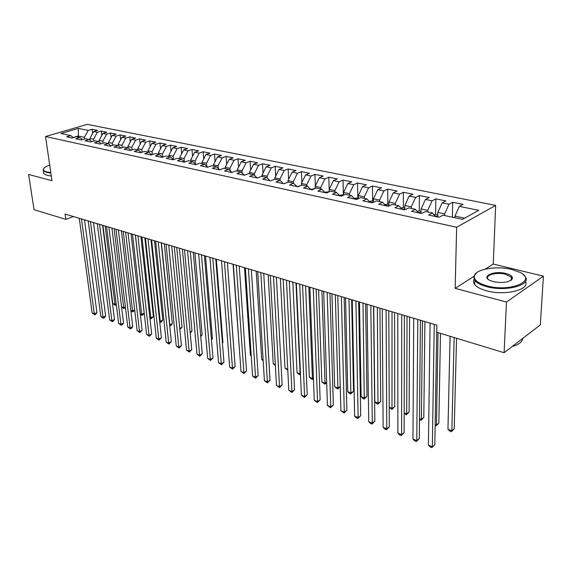 <?xml version="1.0" encoding="UTF-8"?>
<svg xmlns="http://www.w3.org/2000/svg" width="572" height="572" viewBox="0 0 572 572"><rect width="100%" height="100%" fill="white"/><g stroke="black" fill="none" stroke-linecap="round" stroke-linejoin="round"><path stroke-width="0.86" d="M495.659 205.398L87.316 124.36L45.538 136.508L456.649 227.256L495.659 205.398L493.264 264.05L485.328 269.105M473.716 276.512L455.148 288.345L506.485 302.052L543.4 276.169L493.264 264.05M543.4 276.169L540.34 324.889L504.089 352.724L506.485 302.052M78.314 137.208L78.343 128.414L60.947 133.498L70.756 135.593L66.667 136.808L72.101 137.981L76.198 136.758L79.858 137.537L75.761 138.767L81.303 139.968L85.407 138.724L89.139 139.525L85.035 140.776L90.683 141.992L94.795 140.733L98.599 141.549L94.487 142.814L100.25 144.065L104.369 142.778L108.251 143.608L104.133 144.902L110.01 146.167L114.128 144.866L118.089 145.717L113.971 147.025L119.97 148.32L124.095 146.997L128.135 147.862L124.01 149.192L130.13 150.515L134.263 149.17L138.381 150.057L134.248 151.408L140.498 152.76L144.637 151.394L148.842 152.295L144.709 153.668L151.087 155.048L155.226 153.654L159.524 154.576L155.384 155.977L161.897 157.386L166.037 155.97L170.427 156.907L166.288 158.33L172.944 159.767L177.084 158.33L181.567 159.288L177.427 160.739L184.227 162.205L188.367 160.746L192.95 161.726L188.81 163.199L195.753 164.7L199.893 163.206L204.576 164.207L200.436 165.708L207.536 167.246L211.676 165.73L216.459 166.752L212.319 168.275L219.584 169.848L223.716 168.304L228.607 169.348L224.474 170.906L231.896 172.508L236.029 170.935L241.034 172.008L236.901 173.588L244.494 175.232L248.62 173.631L253.739 174.725L249.621 176.333L257.386 178.014L261.504 176.383L266.745 177.506L262.627 179.15L270.577 180.866L274.689 179.2L280.044 180.352L275.94 182.025L284.077 183.784L288.181 182.089L293.665 183.262L289.568 184.97L297.905 186.772L301.995 185.042L307.614 186.243L303.525 187.988L312.062 189.832L316.137 188.066L321.893 189.296L317.825 191.077L326.569 192.964L330.63 191.17L336.529 192.428L332.475 194.237L341.434 196.175L345.481 194.344L351.523 195.631L347.483 197.483L356.678 199.471L360.703 197.597L366.895 198.92L362.877 200.808L372.3 202.845L376.304 200.936L382.661 202.295L378.664 204.218L388.331 206.306L392.313 204.354L398.834 205.748L394.859 207.722L404.783 209.867L408.737 207.872L415.422 209.302L411.482 211.311L421.664 213.513L425.589 211.476L432.453 212.941L428.542 215L439.003 217.26L442.892 215.172L462.469 219.362L478.75 210.339L459.345 206.363L463.041 204.39L452.709 202.295L448.991 204.247L442.185 202.853L445.91 200.915L435.843 198.877L432.096 200.793L425.461 199.435L429.222 197.533L419.405 195.545L415.629 197.419L409.152 196.096L412.941 194.237L403.367 192.299L399.563 194.137L393.257 192.843L397.068 191.027L387.73 189.132L383.905 190.934L377.742 189.668L381.581 187.888L372.465 186.043L368.618 187.802L362.612 186.572L366.466 184.827L357.572 183.026L353.703 184.749L347.84 183.555L351.708 181.839L343.028 180.08L339.146 181.774L333.412 180.602L337.308 178.922L328.821 177.198L324.925 178.864L319.326 177.72L323.237 176.069L314.95 174.388L311.032 176.026L305.57 174.903L309.488 173.287L301.387 171.643L297.461 173.244L292.12 172.151L296.053 170.563L288.138 168.962L284.198 170.535L278.979 169.462L282.918 167.903L275.182 166.338L271.235 167.882L266.13 166.838L270.077 165.301L262.512 163.771L258.558 165.287L253.568 164.264L257.522 162.763L250.114 161.261L246.16 162.748L241.277 161.747L245.238 160.274L237.988 158.801L234.027 160.267L229.25 159.288L233.212 157.836L226.126 156.399L222.158 157.836L217.482 156.885L221.45 155.455L214.507 154.047L210.539 155.462L205.963 154.526L209.931 153.124L203.139 151.744L199.163 153.132L194.68 152.216L198.656 150.836L191.999 149.492L188.024 150.858L183.633 149.957L187.609 148.598L181.095 147.283L177.12 148.627L172.815 147.748L176.791 146.411L170.406 145.116L166.431 146.439L162.219 145.574L166.195 144.258L159.931 142.993L155.963 144.294L151.83 143.45L155.806 142.156L149.671 140.912L145.703 142.199L141.649 141.37L145.624 140.097L139.611 138.874L135.643 140.14L131.674 139.325L135.635 138.074L129.744 136.88L125.776 138.124L121.886 137.323L125.847 136.093L120.07 134.92L116.109 136.143L112.291 135.364L116.252 134.148L110.575 132.997L106.621 134.198L102.881 133.433L106.835 132.239L101.265 131.11L97.319 132.296L93.644 131.546L97.59 130.366L92.135 129.265L92.65 133.383M78.343 128.414L88.188 130.43L92.135 129.265M504.089 352.724L436.729 332.225L436.851 325.161L65.072 214.05L65.83 219.362L73.473 216.559M90.111 140.312L89.876 138.488L93.543 139.268L93.765 141.048M93.644 131.546L89.876 138.488M97.319 132.296L93.543 139.268M70.756 135.593L73.295 137.623M99.292 142.113L99.092 140.447L102.824 141.241L103.06 143.186M102.881 133.433L99.092 140.447M106.621 134.198L102.824 141.241M79.858 137.537L82.447 139.618M108.659 143.951L108.48 142.442L112.291 143.257L112.541 145.374M112.291 135.364L108.48 142.442M116.109 136.143L112.291 143.257M89.139 139.525L91.77 141.663M118.211 145.81L118.054 144.48L121.936 145.309L122.201 147.605M121.886 137.323L118.054 144.48M125.776 138.124L121.936 145.309M98.599 141.549L101.28 143.744M127.964 147.826L127.821 146.554L131.782 147.397L132.053 149.893M131.674 139.325L127.821 146.554M135.643 140.14L131.782 147.397M108.251 143.608L110.975 145.867M137.916 149.957L137.773 148.677L141.813 149.535L142.099 152.231M141.649 141.37L137.773 148.677M145.703 142.199L141.813 149.535M118.089 145.717L120.871 148.034M148.069 152.123L147.934 150.836L152.059 151.709L152.352 154.619M151.83 143.45L147.934 150.836M155.963 144.294L152.059 151.709M128.135 147.862L130.967 150.243M158.43 154.34L158.301 153.039L162.505 153.932L162.813 157.071M162.219 145.574L158.301 153.039M166.431 146.439L162.505 153.932M138.381 150.057L141.27 152.502M169.005 156.599L168.876 155.284L173.166 156.199L173.488 159.581L170.427 156.907M172.815 147.748L168.876 155.284M177.12 148.627L173.166 156.199M148.842 152.295L151.78 154.812M179.794 158.909L179.672 157.579L184.055 158.515L184.341 161.747M183.633 149.957L179.672 157.579M188.024 150.858L184.055 158.515M159.524 154.576L162.519 157.171M190.812 161.268L190.698 159.924L195.174 160.875L195.431 163.95M194.68 152.216L190.698 159.924M199.163 153.132L195.174 160.875M202.066 163.671L201.952 162.319L206.521 163.292L206.757 166.187M205.963 154.526L201.952 162.319M210.539 155.462L206.521 163.292M181.567 159.288L184.677 162.048M213.556 166.13L213.449 164.765L218.118 165.758L218.325 168.468M217.482 156.885L213.449 164.765M222.158 157.836L218.118 165.758M192.95 161.726L196.117 164.564M225.297 168.64L225.196 167.26L229.965 168.275L230.144 170.778M229.25 159.288L225.196 167.26M234.027 160.267L229.965 168.275M204.576 164.207L207.808 167.146M237.294 171.207L237.201 169.812L242.078 170.849L242.228 173.137M241.277 161.747L237.201 169.812M246.16 162.748L242.078 170.849M216.459 166.752L219.755 169.784M249.556 173.831L249.471 172.422L254.454 173.48L254.576 175.525M253.568 164.264L249.471 172.422M258.558 165.287L254.454 173.48M228.607 169.348L231.967 172.479M262.098 176.512L262.012 175.089L267.11 176.169L267.21 177.956M266.13 166.838L262.012 175.089M271.235 167.882L267.11 176.169M241.034 172.008L244.43 175.218M274.917 179.25L274.846 177.813L280.058 178.922L280.13 180.43M278.979 169.462L274.846 177.813M284.198 170.535L280.058 178.922M253.739 174.725L257.114 177.956M288.038 182.146L287.966 180.609L293.293 181.739L293.357 183.197M292.12 172.151L287.966 180.609M297.461 173.244L293.293 181.739M266.745 177.506L270.084 180.759M301.465 185.264L301.387 183.462L306.842 184.62L306.899 186.093M305.57 174.903L301.387 183.462M311.032 176.026L306.842 184.62M280.044 180.352L283.362 183.626M315.201 188.474L315.129 186.379L320.713 187.566L320.763 189.053M319.326 177.72L315.129 186.379M324.925 178.864L320.713 187.566M293.665 183.262L296.947 186.565M329.265 191.77L329.193 189.375L334.913 190.59L334.949 192.092M333.412 180.602L329.193 189.375M339.146 181.774L334.913 190.59M307.614 186.243L310.861 189.568M343.658 195.166L343.593 192.435L349.449 193.679L349.485 195.195M347.84 183.555L343.593 192.435M353.703 184.749L349.449 193.679M321.893 189.296L325.103 192.65M358.401 198.67L358.344 195.567L364.343 196.847L364.371 198.384M362.612 186.572L358.344 195.567M368.618 187.802L364.343 196.847M336.529 192.428L339.704 195.803M373.495 202.273L373.459 198.784L379.608 200.093L379.622 201.644M377.742 189.668L373.459 198.784M383.905 190.934L379.608 200.093M351.523 195.631L354.654 199.035M385.221 205.198L388.953 206.006L388.946 202.073L395.252 203.417L395.252 204.983M393.257 192.843L388.946 202.073M399.563 194.137L395.252 203.417M366.895 198.92L369.984 202.345M404.819 209.845L404.826 205.455L411.289 206.828L411.282 208.415M409.152 196.096L404.826 205.455M415.629 197.419L411.289 206.828M382.661 202.295L385.7 205.741M421.071 213.385L421.114 208.916L427.742 210.324L427.72 211.933M425.461 199.435L421.114 208.916M432.096 200.793L427.742 210.324M398.834 205.748L401.816 209.223M437.744 216.988L437.816 212.469L444.623 213.914L444.587 215.537M442.185 202.853L437.816 212.469M448.991 204.247L444.623 213.914M415.422 209.302L418.354 212.798M454.919 217.746L454.962 216.109L464.621 218.168M459.345 206.363L454.962 216.109M432.453 212.941L435.321 216.466M45.538 136.508L51.952 180.688L28.6 174.453L34.048 209.688L65.83 219.362M455.148 288.345L456.649 227.256M84.642 138.953L84.434 137.33L78.157 136L73.137 137.494M88.188 130.43L84.434 137.33M452.709 202.295L452.373 217.203M435.843 198.877L435.599 214.536M419.405 195.545L419.269 211.032M403.367 192.299L403.339 207.615M387.73 189.132L387.802 204.283M372.465 186.043L372.637 201.029M357.572 183.026L357.829 197.848M343.028 180.08L343.372 194.745M328.821 177.198L329.25 191.72L324.774 192.299M314.95 174.388L315.351 185.914M301.387 171.643L301.83 182.547M288.138 168.962L288.61 179.286M275.182 166.338L275.683 176.119M262.512 163.771L263.034 173.044M250.114 161.261L250.658 170.056M237.988 158.801L238.545 167.146M226.126 156.399L226.691 164.321M214.507 154.047L215.086 161.569M203.139 151.744L203.718 158.894M191.999 149.492L192.578 156.278M181.095 147.283L181.674 153.739M170.406 145.116L170.985 151.251M159.931 142.993L160.51 148.834M149.671 140.912L150.236 146.468M139.611 138.874L140.169 144.158M129.744 136.88L130.302 141.906M120.07 134.92L120.613 139.704M110.575 132.997L111.118 137.545M101.265 131.11L101.795 135.442M434.248 324.381L432.332 446.696L428.414 445.159L430.094 323.137M436.836 325.153L434.827 444.666L431.874 447.64L430.308 447.018L428.414 445.159M434.827 444.666L431.874 447.64M450.085 336.286L447.962 429.315L451.851 430.766L454.218 428.836L456.549 338.259M454.218 428.836L451.344 431.731L451.851 430.766L454.147 337.523M451.344 431.731L449.792 431.145L447.962 429.315M417.789 319.462L416.788 440.583L412.955 439.082L413.742 318.254M420.42 320.248L419.297 438.595L416.788 440.583L416.373 441.534L414.843 440.926L412.955 439.082M419.297 438.595L416.373 441.534M401.744 314.664L401.608 434.62L397.869 433.147L397.797 313.485M404.411 315.465L404.132 432.668L401.608 434.62L401.237 435.571L399.742 434.985L397.869 433.147M404.132 432.668L401.237 435.571M437.773 215L435.449 214.507L433.969 214.8M435.163 424.51L436.45 424.989L438.838 423.094L440.497 333.369M436.243 216.659L435.113 216.209M438.838 423.094L435.993 425.954L436.45 424.989L438.052 332.625M435.993 425.954L435.142 425.639M421.085 211.425L419.019 210.982L417.145 211.354M419.483 418.625L421.4 419.34L423.809 417.488L424.91 321.593M419.712 213.091L418.261 212.684M423.809 417.488L420.992 420.313L421.4 419.34L422.422 320.849M420.992 420.313L419.476 419.719M511.883 269.491C496.496 265.508 475.11 269.219 474.324 276.126C473.945 280.116 478.199 283.369 487.087 285.893C510.51 292.514 537.937 280.53 519.691 272.258L511.883 269.491M523.409 274.782L524.824 276.204C532.897 284.684 506.27 292.22 486.751 286.665C480.888 285.092 476.912 283.026 474.817 280.473L473.688 276.648L476.59 272.808M505.841 273.488C510.424 274.717 512.641 276.369 512.491 278.45C509.824 282.311 503.474 283.39 493.443 281.689L489.839 280.387C480.752 276.112 494.372 270.37 505.841 273.488M510.803 280.495L511.833 278.964L511.304 277.17L505.512 274.245C496.553 271.822 484.513 275.168 488.102 279.15L488.431 279.515M525.396 281.553C530.316 289.775 504.769 296.017 486.593 290.798C480.737 289.21 476.769 287.13 474.688 284.556C473.33 282.775 473.123 281.024 474.081 279.308M511.189 279.508L511.683 279.815M522.787 338.359C522.308 341.927 518.768 344.644 512.169 346.518M49.692 165.129C45.932 166.402 43.844 167.746 43.443 169.155C43.236 170.32 44.359 171.228 46.811 171.893L50.765 172.508M50.844 173.059L46.532 172.401L43.35 170.749L43.079 169.598L43.772 168.44M51.273 176.004L46.968 175.339L43.779 173.666L43.579 172.286M386.093 309.988L386.779 428.793L383.126 427.356L382.246 308.837M388.788 310.796L389.317 426.884L386.779 428.793L386.457 429.744L384.999 429.172L383.126 427.356M389.317 426.884L386.457 429.744M370.828 305.427L372.293 423.094L368.726 421.693L367.067 304.304M373.552 306.242L374.846 421.228L372.293 423.094L372.014 424.059L370.584 423.494L368.726 421.693M374.846 421.228L372.014 424.059M404.819 207.929L403.003 207.543L400.75 207.986M404.175 412.884L406.692 413.828L409.123 412.004L409.559 317.002M403.589 209.609L401.98 209.259M409.123 412.004L406.327 414.8L406.692 413.828L407.042 316.252M406.327 414.8L404.175 413.556M388.96 204.526L387.373 204.19L384.77 204.69M389.232 407.271L392.321 408.429L394.759 406.649L394.573 312.526M387.866 206.206L386.3 205.87M394.759 406.649L391.999 409.409L392.02 311.761M391.999 409.409L389.232 407.55M355.92 300.972L358.136 417.531L354.647 416.159L352.252 299.871M358.68 301.794L360.703 415.701L358.136 417.531L357.893 418.497L356.499 417.946L354.647 416.159M360.703 415.701L357.893 418.497M373.487 201.208L372.122 200.915L369.197 201.48M373.731 306.292L374.803 401.859L378.264 403.16L380.716 401.408L379.93 308.144M372.494 202.76L370.999 202.567M380.716 401.408L377.978 404.132L377.348 307.378M377.978 404.132L376.598 403.618L374.803 401.859M341.37 296.625L344.301 412.09L340.883 410.753L337.787 295.552M344.151 297.454L346.875 410.296L344.301 412.09L344.094 413.063L340.883 410.753M346.875 410.296L344.094 413.063M358.387 197.969L354.011 198.334M359.481 302.037L361.132 396.725L364.521 397.998L366.988 396.282L365.622 303.868M357.064 199.285L356.07 199.335M366.988 396.282L364.271 398.977L363.013 303.088M364.271 398.977L362.92 398.469L361.132 396.725M327.155 292.378L330.766 406.778L327.434 405.462L323.659 291.327M329.965 293.214L333.354 405.012L330.766 406.778L330.602 407.743L327.434 405.462M333.354 405.012L330.602 407.743M343.65 194.809L339.196 195.267L342.07 195.889M345.552 297.869L347.762 391.713L351.072 392.957L353.546 391.269L351.637 299.692M353.546 391.269L350.865 393.936L349.006 298.906M350.865 393.936L349.535 393.436L347.762 391.713M313.277 288.224L317.539 401.573L314.271 400.293L309.86 287.201M316.109 289.075L320.134 399.842L317.539 401.573L317.41 402.545L314.271 400.293M320.134 399.842L317.41 402.545M331.932 293.801L334.67 386.801L337.916 388.016L335.306 294.809M340.233 386.558L337.737 389.003L334.67 386.801M337.737 389.003L337.916 388.016L340.233 386.479M299.714 284.17L304.59 396.482L301.401 395.231L296.368 283.176M302.567 285.028L307.2 394.787L304.59 396.482L304.497 397.461L301.401 395.231M307.2 394.787L304.497 397.461M314.843 188.624L310.732 189.432M318.611 289.818L321.864 381.996L325.039 383.183L321.914 290.805M326.676 382.589L324.896 384.169L321.864 381.996M324.896 384.169L325.039 383.183L326.662 382.132M286.458 280.208L291.927 391.505L288.803 390.276L283.19 279.236M289.325 281.067L294.537 389.847L291.927 391.505L291.863 392.485L288.803 390.276M294.537 389.847L291.863 392.485M300.028 185.871L297.082 186.594M305.591 285.928L309.323 377.284L312.434 378.457L308.816 286.894M313.427 378.678L312.319 379.443L309.323 377.284M312.319 379.443L312.434 378.457L313.399 377.842M273.495 276.34L279.529 386.636L276.469 385.435L270.299 275.382M276.383 277.198L282.146 384.999L279.529 386.636L279.501 387.609L276.469 385.435M282.146 384.999L279.501 387.609M285.221 183.312L283.862 183.734M292.843 282.118L297.047 372.679L300.093 373.823L296.003 283.061M300.472 374.524L298.791 374.353L297.047 372.679M300.007 374.81L300.429 373.609M260.825 272.551L267.396 381.867L264.4 380.687L257.7 271.614M263.728 273.416L270.02 380.258L267.396 381.867L267.396 382.84L264.4 380.687M270.02 380.258L267.396 382.84M280.373 278.392L285.02 368.168L287.737 369.183M287.787 370.213L285.02 368.168M248.427 268.847L255.512 377.191L252.581 376.04L245.367 267.932M251.344 269.719L258.144 375.618L255.512 377.191L255.541 378.171L252.581 376.04M258.144 375.618L255.541 378.171M268.168 274.746L273.237 363.742L275.296 364.521M275.354 365.537L273.237 363.742M236.3 265.222L243.879 372.622L241.005 371.493L233.304 264.328M239.232 266.094L246.511 371.078L243.879 372.622L243.929 373.602L241.005 371.493M246.511 371.078L243.929 373.602M256.213 271.171L261.69 359.416L263.127 359.952M263.177 360.825L261.69 359.416M224.431 261.676L232.475 368.139L229.665 367.031L221.5 260.796M227.377 262.555L235.113 366.623L232.475 368.139L232.561 369.119L229.665 367.031M235.113 366.623L232.561 369.119M244.509 267.675L250.379 355.169L251.208 355.477M251.244 355.984L250.379 355.169M212.813 258.201L221.307 363.749L218.554 362.662L209.945 257.343M215.773 259.087L223.945 362.262L221.307 363.749L221.414 364.729L218.554 362.662M223.945 362.262L221.414 364.729M233.047 264.25L239.539 351.101M201.437 254.805L210.367 359.445L207.665 358.387L198.634 253.961M204.411 255.691L213.006 357.986L210.367 359.445L210.496 360.432L207.665 358.387M213.006 357.986L210.496 360.432M233.648 346.532L227.406 262.562M190.304 251.473L199.635 355.233L196.99 354.19L187.552 250.65M193.279 252.366L202.281 353.789L199.635 355.233L199.792 356.213L196.99 354.19M202.281 353.789L199.792 356.213M222.408 342.821L222.937 342.535L216.359 259.259M222.937 342.535L222.436 343.179M179.393 248.212L189.117 351.094L186.522 350.078L176.705 247.411M182.382 249.106L191.763 349.685L189.117 351.094L189.296 352.08L186.522 350.078M191.763 349.685L189.296 352.08M211.425 339.153L212.434 338.617L205.527 256.027M212.434 338.617L211.483 339.839M168.711 245.023L178.807 347.04L176.262 346.039L166.073 244.23M171.7 245.917L181.453 345.652L178.807 347.04L179.007 348.026L176.262 346.039M181.453 345.652L179.007 348.026M200.658 335.542L202.123 334.77L194.909 252.853M202.123 334.77L200.751 336.55M158.237 241.892L168.697 343.064L166.195 342.085L155.648 241.119M161.24 242.785L171.335 341.698L168.697 343.064L168.912 344.044L166.195 342.085M171.335 341.698L168.912 344.044M190.111 331.982L192.013 330.995L184.506 249.742M192.013 330.995L190.204 333.004M147.976 238.824L158.773 339.167L156.32 338.202L145.438 238.066M150.979 239.718L161.411 337.823L158.773 339.167L159.009 340.147L156.32 338.202M161.411 337.823L159.009 340.147M179.772 328.471L182.089 327.291L174.296 246.689M182.089 327.291L179.873 329.501M137.916 235.814L149.042 335.342L146.632 334.398L135.428 235.071M140.919 236.715L151.68 334.019L149.042 335.342L149.292 336.322L146.632 334.398M151.68 334.019L149.292 336.322M169.619 324.86L172.344 323.659L164.286 243.701M172.344 323.659L171.028 325.404L170.013 325.911L169.805 324.932L161.433 242.843M128.049 232.868L139.489 331.588L137.13 330.659L125.611 232.139M131.06 233.769L142.128 330.287L139.489 331.588L139.761 332.561L137.13 330.659M142.128 330.287L139.761 332.561M159.638 321.114L160.246 321.342L162.784 320.091L154.461 240.762M162.784 320.091L161.483 321.822L160.467 322.322L160.246 321.342L151.601 239.911M160.467 322.322L159.738 322.05M118.375 229.98L130.109 327.899L127.792 326.991L115.987 229.265M121.393 230.881L132.747 326.619L130.109 327.899L130.402 328.879L127.792 326.991M132.747 326.619L131.46 328.364L130.402 328.879M149.85 317.446L150.858 317.825L153.396 316.588L144.823 237.88M153.396 316.588L151.101 318.804L150.858 317.825L141.956 237.022M151.101 318.804L149.935 318.232M108.887 227.141L120.906 324.281L118.633 323.387L106.542 226.44M111.905 228.042L123.545 323.023L120.906 324.281L121.221 325.261L118.633 323.387M123.545 323.023L122.272 324.753L121.221 325.261M140.24 313.835L141.634 314.364L144.173 313.149L135.364 235.056M144.173 313.149L142.914 314.85L141.899 315.336L141.634 314.364L132.497 234.198M141.899 315.336L140.297 314.371M99.578 224.36L111.876 320.735L109.638 319.855L97.283 223.673M102.602 225.261L114.507 319.491L111.876 320.735L112.198 321.707L109.638 319.855M114.507 319.491L113.249 321.207L112.198 321.707M130.809 310.303L132.582 310.968L123.209 231.424M134.742 310.274L132.861 311.94L130.845 310.582M132.861 311.94L132.582 310.968L134.706 309.96M90.447 221.629L103.003 317.245L100.808 316.38L88.188 220.956M93.472 222.537L105.627 316.023L103.003 317.245L103.339 318.218L100.808 316.38M105.627 316.023L104.39 317.725L103.339 318.218M121.557 306.828L123.688 307.629L114.093 228.7M125.44 307.514L123.981 308.601L121.564 306.871M123.981 308.601L123.688 307.629L125.361 306.849M81.481 218.954L94.287 313.821L92.135 312.97L79.272 218.29M84.506 219.855L96.911 312.619L94.287 313.821L94.645 314.793L92.135 312.97M96.911 312.619L95.696 314.307L94.645 314.793M102.924 225.361L112.791 303.539L114.951 304.347L105.141 226.019M116.316 304.797L115.258 305.319L112.791 303.539M115.258 305.319L114.951 304.347L116.188 303.782M437.752 216.531L434.87 215.909M421.078 212.934L417.889 212.248M404.819 209.423L401.344 208.68M372.93 202.545L369.498 201.809M357.307 199.178L354.161 198.498M327.205 192.685L325.01 192.206M312.698 189.554L311.168 189.225M298.541 186.501L297.64 186.308M474.324 276.126L473.688 276.648M511.833 278.964L512.491 278.45M511.304 277.17L511.153 280.173M474.688 284.556L474.817 280.473M43.443 169.155L43.079 169.598M43.779 173.666L43.35 170.749"/></g></svg>
